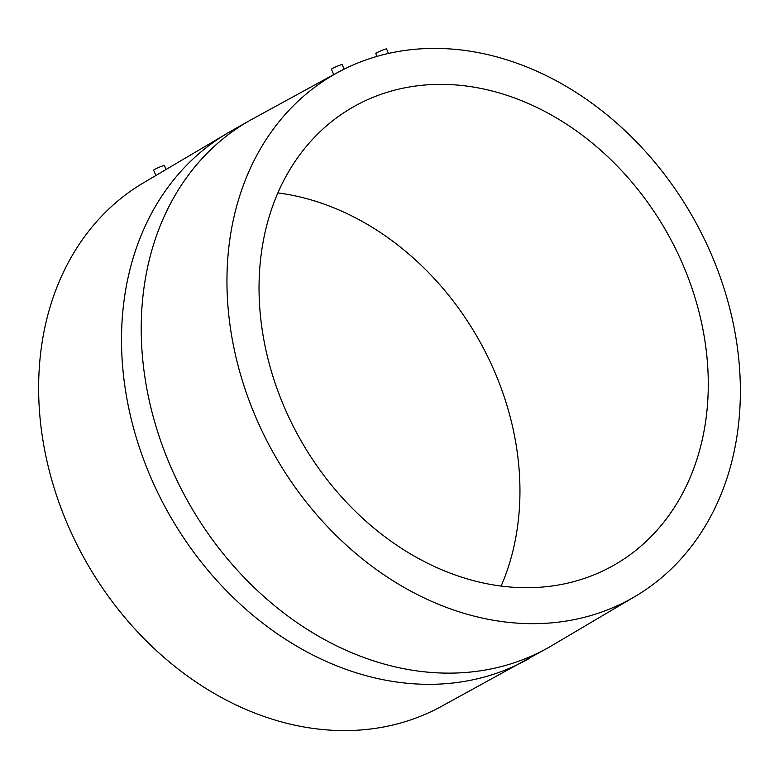 <?xml version="1.0" encoding="UTF-8"?>
<svg xmlns="http://www.w3.org/2000/svg" width="779" height="779" viewBox="0 0 779 779"><rect width="100%" height="100%" fill="white"/><g stroke="black" fill="none" stroke-linecap="round" stroke-linejoin="round"><path stroke-width="1.17" d="M388.478 53.439L386.569 48.95A5.862 0.497 156.9 0 0 384.242 49.505A5.862 0.497 156.9 0 0 378.584 51.872A5.862 0.497 156.9 0 0 375.79 53.547L376.997 56.38M339.303 71.658L333.724 74.589L331.435 69.234A5.862 0.497 156.9 0 1 334.24 67.559A5.862 0.497 156.9 0 1 339.887 65.202A5.862 0.497 156.9 0 1 342.215 64.638L344.143 69.165M711.753 255.356A301.249 240.594 60.4 0 0 340.754 70.889A301.249 240.594 60.4 0 0 255.57 416.726A301.249 240.594 60.4 0 0 638.098 594.65A301.249 240.594 60.4 0 0 711.753 255.356M529.204 658.528A302.924 241.928 60.4 0 1 150.289 476.222A302.924 241.928 60.4 0 1 230.087 131.661L140.902 184.35A301.249 240.594 60.4 0 0 67.247 523.644A301.249 240.594 60.4 0 0 438.246 708.111L548.913 647.339A302.924 241.928 60.4 0 1 169.997 465.034A302.924 241.928 60.4 0 1 249.796 120.472L333.996 74.433M165.927 169.15L164.408 165.586A5.862 0.497 156.9 0 0 162.081 166.141A5.862 0.497 156.9 0 0 156.433 168.507A5.862 0.497 156.9 0 0 153.629 170.182L155.8 175.265M683.241 265.444A263.594 210.515 60.4 0 0 353.52 106.811A263.594 210.515 60.4 0 0 284.082 406.638A263.594 210.515 60.4 0 0 613.794 565.272A263.594 210.515 60.4 0 0 683.241 265.444M501.101 586.081A263.594 210.515 60.4 0 0 494.918 372.362A263.594 210.515 60.4 0 0 277.899 192.919M340.754 70.889L336.401 73.177M230.087 131.661L249.796 120.472M638.098 594.65L548.913 647.339"/></g></svg>
